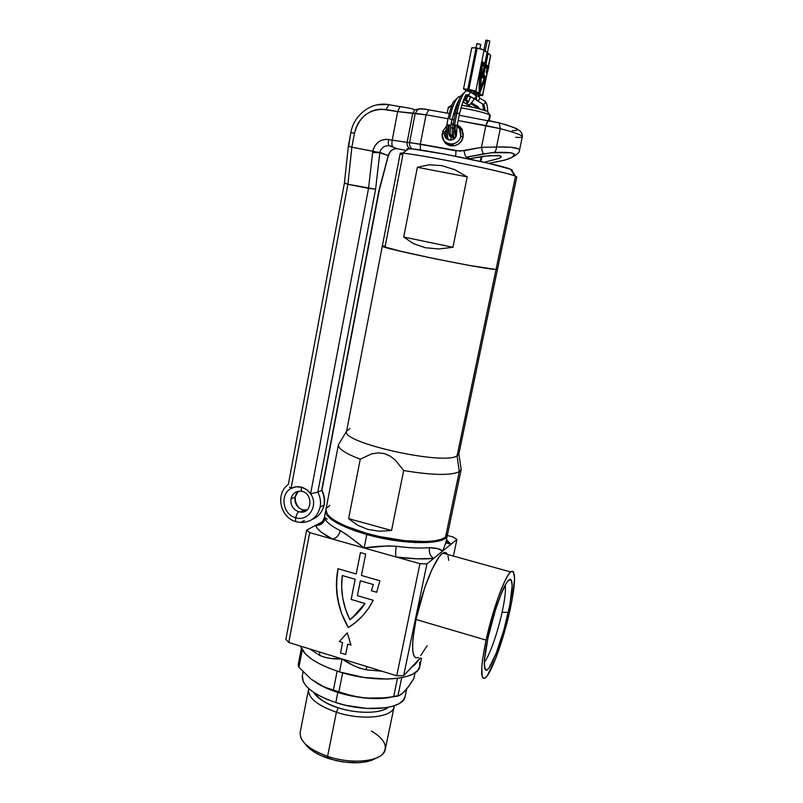 <?xml version="1.0" encoding="UTF-8"?>
<svg xmlns="http://www.w3.org/2000/svg" width="803" height="803" viewBox="0 0 803 803"><rect width="100%" height="100%" fill="white"/><g stroke="black" fill="none" stroke-linecap="round" stroke-linejoin="round"><path stroke-width="1.2" d="M355.599 622.415L348.321 627.565L341.636 613.592L339.278 606.255L336.648 591.199L336.858 576.102L338.033 568.725C334.088 589.171 337.511 608.784 348.321 627.565L348.301 627.585C337.491 608.794 334.058 589.171 338.023 568.725L356.201 573.954L360.437 552.594L365.686 554.08L361.42 575.46L379.799 580.75L379.598 581.834L379.799 580.75L361.42 575.46L365.686 554.08L360.437 552.594L356.201 573.954L338.023 568.725L336.377 583.63L337.591 598.777L341.616 613.612L348.301 627.585L355.829 622.235L362.575 615.831L368.416 608.473L373.244 600.293L357.405 595.655L360.366 580.79L373.345 584.544L371.367 590.737L376.687 592.283L379.598 581.834L376.687 592.283L371.367 590.737L376.687 592.263L371.387 590.727L373.355 584.524L371.367 590.737L373.355 584.524L360.366 580.79L357.405 595.655L373.244 600.293C367.312 611.896 359.001 620.99 348.301 627.585L355.609 622.415M484.309 662.033L484.912 661.311C489.81 655.067 497.82 632.031 502.096 612.298L508.299 612.368C502.517 639.168 490.904 670.264 486.327 670.234C483.135 669.481 483.707 658.621 488.043 637.642L495.371 610.28L500.982 594.451L506.101 583.61L508.219 580.579L509.935 579.284L511.19 579.726L512.194 585.568L509.945 604.348L504.013 629.422L496.234 653.13L488.997 667.966L487.14 669.903L485.695 670.114L484.721 668.558L484.41 660.277L488.043 637.642C492.962 614.837 502.076 588.649 507.335 581.693C513.418 575.57 513.739 585.799 508.299 612.368L502.096 612.298C497.82 632.031 489.81 655.067 484.912 661.311L484.36 661.14L484.912 661.311L484.309 662.033M505.177 585.257C505.95 590.185 504.926 599.199 502.096 612.298C504.926 599.199 505.95 590.185 505.177 585.257M447.432 554.401C446.388 552.323 444.862 551.902 442.865 553.137C435.557 556.941 421.987 589.844 415.994 619.474L486.076 640.111C492.51 610.109 504.876 576.273 510.628 571.947C516.058 569.447 515.837 582.225 509.985 610.27C503.732 639.058 491.677 672.824 485.514 677.742C480.214 680.693 480.395 668.146 486.076 640.111L415.994 619.474L412.993 638.526L412.581 646.114L412.913 651.996L413.957 655.961L415.653 657.878M420.541 658.058L403.658 675.654L426.905 563.927L456.907 539.486L453.283 537.077L447.321 535.45L447.452 534.657L447.371 535.23C446.88 545.086 404.06 545.237 366.8 534.527L364.12 547.977L388.21 545.869L396.351 546.261C409.329 548.007 420.35 548.469 429.434 547.646L438.077 548.73L442.583 551.149L445.665 543.34M419.708 662.174L419.768 666.61L417.52 670.605L412.983 673.998L406.278 676.618L397.626 678.354L387.377 679.087L363.769 677.441L339.498 671.91L328.457 667.955L318.791 663.449L310.891 658.58L305.06 653.582L300.553 646.114C303.675 655.69 316.663 664.282 339.498 671.91L342.078 658.932L288.759 642.48L309.697 532.65L419.939 563.686L396.732 675.785L342.078 658.932C349.385 664.201 357.345 667.815 365.977 669.752L366.901 666.58L365.977 669.752L382.098 671.278L365.977 669.752L359.603 668.136L353.501 665.567L342.078 658.932L339.498 671.91C375.774 683.684 418.504 680.021 419.839 666.319L421.505 658.36M414.87 664.723L411.517 667.283L420.14 658.089L414.87 664.723M350.991 645.06L347.267 632.824L350.991 645.06M345.681 654.515L347.749 644.086L350.971 645.07L347.267 632.824L339.368 641.537L342.59 642.52L340.522 652.949L345.681 654.515M327.222 519.17L324.472 517.242L325.074 518.708C326.62 522.402 331.689 526.366 340.271 530.612L345.792 534.005L364.12 547.977C374.65 546.311 385.39 545.739 396.351 546.261C409.329 548.007 420.35 548.469 429.434 547.646C436.531 547.897 440.907 549.061 442.583 551.149L451.005 544.293L446.087 541.332L451.005 544.293L446.428 539.686L451.005 544.293L456.907 539.486L453.404 556.057L456.907 539.486L453.283 537.077L447.321 535.45L445.304 538.201L440.937 540.399L434.353 541.905L415.462 542.577L391.583 539.987L366.8 534.527C339.328 526.276 325.637 518.336 325.727 510.698L327.162 515.396L331.037 519.19L337.19 523.165L355.438 531.004L366.8 534.527L364.12 547.977L332.532 539.084L321.019 531.987L317.506 528.575L315.569 525.373L306.646 530.121L309.697 532.65L332.532 539.084C322.866 534.196 317.205 529.619 315.569 525.373L306.646 530.121L285.868 639.379L288.759 642.48L342.078 658.932L330.224 658.37L324.783 657.366L319.845 655.489L309.838 648.985L319.845 655.489L319.303 651.906L319.845 655.489C326.229 658.189 333.636 659.333 342.078 658.932L396.732 675.785L403.658 675.654L420.14 658.089M448.736 560.364L447.994 555.877M446.598 553.187L444.591 552.454L442.041 553.739L439.02 557.041L432.054 569.307L424.787 587.545L415.994 619.474C410.835 647.208 411.668 659.865 418.483 657.436L417.921 657.737M420.672 655.579L427.156 645.732M426.905 563.927L433.71 558.376L416.637 558.818L396.18 557.001L419.939 563.686L426.905 563.927L403.658 675.654L396.732 675.785L419.939 563.686L426.905 563.927M324.422 520.655L315.569 525.373L324.422 520.655M486.076 640.111L482.583 659.323L481.79 666.922L482.191 676.618L483.356 678.394L485.082 678.073L487.291 675.714L495.832 658.119L504.957 630.265L511.912 600.855L514.593 578.732L513.438 571.736L511.983 571.144L509.965 572.609L507.476 576.132L504.595 581.613L498.111 597.653L491.556 618.3L486.076 640.111M309.697 532.65L288.759 642.48L285.868 639.379L306.646 530.121L309.697 532.65M316.603 524.821C317.556 525.202 319.574 524.058 322.645 521.378L324.462 517.252L325.074 518.708C326.62 522.402 331.689 526.366 340.271 530.612C347.378 535.099 355.327 540.881 364.12 547.977L396.18 557.001C395.387 554.883 395.447 551.3 396.351 546.261C395.457 551.28 395.397 554.853 396.18 557.001C410.925 558.948 423.442 559.41 433.71 558.376C430.237 556.178 428.822 552.605 429.434 547.646C428.782 552.625 430.207 556.198 433.71 558.376L442.583 551.149L445.625 543.551L447.371 535.23M325.074 518.708C323.649 523.325 320.487 525.543 315.569 525.373C320.517 525.574 323.679 523.355 325.074 518.708M340.271 530.612C338.966 535.471 336.387 538.301 332.532 539.084C336.367 538.261 338.946 535.44 340.271 530.612M360.386 580.77L373.355 584.524L360.386 580.77M360.457 552.605L356.221 573.944L360.457 552.605M355.167 579.264L342.299 575.54L355.147 579.274L351.152 599.419L355.167 579.264L342.279 575.55L355.147 579.274L351.152 599.419L365.004 603.495L351.172 599.409L355.167 579.264M351.553 618.451L358.138 612.338L365.024 603.485L351.152 599.419L365.004 603.495C360.868 609.889 355.819 615.309 349.867 619.745C342.911 605.502 340.382 590.767 342.279 575.55L341.646 586.742L342.73 598.014L345.491 609.106L349.867 619.745L358.118 612.358L365.004 603.495L352.025 618.069M345.671 654.525L340.522 652.949L342.59 642.52L339.368 641.537L347.247 632.844L350.971 645.07L347.749 644.086L345.671 654.525M305.06 743.759C309.135 749.59 316.864 754.479 328.236 758.413L327.594 756.356C312.648 751.076 303.644 744.652 300.603 737.094M336.397 712.221C317.245 705.425 307.961 697.817 308.543 689.396L308.743 688.623C307.288 697.235 316.502 705.094 336.397 712.221L338.264 707.754C325.556 703.488 317.356 698.369 313.672 692.397C319.925 699.915 328.126 705.034 338.264 707.754L336.397 712.221C362.996 721.164 394.454 717.199 394.263 705.767L394.132 706.65C392.888 717.501 362.163 720.863 336.397 712.221L327.594 756.356L336.397 712.221M308.543 689.396L300.212 732.206C299.489 741.299 308.623 749.35 327.594 756.356C353.139 765.229 383.834 761.083 385.269 749.36L394.132 706.65M388.271 707.353C376.587 715.794 348.713 711.669 338.264 707.754C357.345 714.038 380.662 713.716 388.271 707.353M303.092 671.82L302.34 675.694C301.657 685.501 312.809 694.465 335.805 702.575L337.812 692.467L335.805 702.575L326.369 699.102L318.098 695.097L311.333 690.741L306.324 686.214L303.253 681.717L302.35 675.634M403.267 692.517L407.372 688.211L413.876 678.485L415.081 672.713L413.876 678.485L409.51 685.29L403.598 692.447L399.623 695.378L386.634 697.847L365.656 698.088C375.051 698.921 383.282 698.7 390.368 697.405L372.492 698.52L358.75 697.185L345.37 694.013L328.708 688.743L319.594 684.808L310.871 678.987L298.937 667.243L298.184 664.914L298.937 667.243L302.259 650.018L298.937 667.243L310.871 678.987L324.111 686.997L338.866 691.825L342.64 672.854L338.866 691.825L351.985 695.82L365.656 698.088L351.543 696L337.742 692.447L325.305 687.699L317.075 683.353M317.125 683.383C330.384 691.142 346.565 696.04 365.656 698.088L379.638 698.379L397.886 696.121L401.721 677.692L397.886 696.121L401.44 694.254L405.304 690.69M337.14 671.147L333.386 690.088L337.14 671.147M397.475 678.374L393.631 696.934L397.475 678.374M301.366 648.382L298.184 664.914L301.366 648.382M306.144 745.224L314.977 752.471L321.17 755.673L335.875 760.561L343.774 762.037L359.021 762.74L365.726 761.947L371.458 760.431L375.995 758.273M405.174 696.281L402.986 700.517L398.981 703.669L393.129 706.138L385.641 707.804L366.961 708.437L346.013 705.365L335.805 702.575C366.881 712.923 403.779 709.089 405.144 696.422L406.679 689.084M371.408 731.021C384.426 738.87 388.271 746.429 382.951 753.696C375.884 762.308 349.265 763.804 327.594 756.356L328.236 758.413C348.803 764.376 364.833 764.255 376.346 758.042M515.526 176.238L516.791 177.061L515.526 176.238L496.033 269.477L497.489 269.326L496.033 269.477L515.526 176.238C505.298 171.23 396.19 149.79 400.195 153.534L382.318 246.099C377.41 247.465 484.871 269.587 496.033 269.477L469.394 265.432L435.346 258.857L403.026 251.881L382.469 246.3L385.219 246.059L402.855 154.859C399.492 153.704 399.332 153.172 402.363 153.293C414.238 153.222 503.561 171.23 514.793 175.957L515.526 176.238L511.22 169.473L515.526 176.238M511.882 170.527L511.22 169.473L512.404 170.226M467.216 176.861L452.942 247.284L438.809 248.97L425.439 247.746L413.535 243.68L403.718 237.026L417.359 167.295L429.083 164.806L441.77 165.609L454.729 169.694L467.216 176.861L454.729 169.694L441.77 165.609L429.083 164.806L417.359 167.295L467.216 176.861L417.359 167.295L403.718 237.026L413.535 243.68L425.439 247.746L438.809 248.97L452.942 247.284L403.718 237.026L452.942 247.284L467.216 176.861M407.613 149.609L407.081 148.816L413.083 149.047L445.675 154.327L487.311 162.999L510.557 169.202C500.179 164.655 419.939 148.475 408.898 148.706C406.709 148.655 406.278 148.957 407.623 149.609M489.77 114.889L490.322 115.481L489.77 114.889L488.646 120.38L489.77 114.889C484.641 112.611 475.015 110.252 460.892 107.793C474.302 110.111 483.818 112.41 489.408 114.699L487.622 111.527L489.77 114.889M488.033 112.159L487.622 111.527L488.104 111.958M452.631 145.975L451.477 144.921L452.631 145.975M452.932 144.43L453.996 145.865M481.268 156.575L480.284 161.403L481.268 156.575M456.746 107.19L455.682 107.05L456.746 107.19M449.148 107.692L449.529 106.658L451.376 106.658L448.425 107.02L447.241 112.992M451.918 104.982L452.27 104.45L451.918 104.982M456.787 104.571L457.469 104.641L456.787 104.571M461.655 105.203L476.119 108.014L487.311 111.356C482.121 109.238 473.559 107.19 461.655 105.203M460.5 129.474L462.187 129.434M452.049 135.647L451.718 136.851L452.049 135.647M461.665 128.51L457.308 124.706L462.016 129.112L463.14 136.801C461.635 146.337 448.345 149.258 443.918 141.107L442.664 138.086L445.314 142.924L450.654 145.815L454.749 145.714L458.563 143.968L461.514 140.846L463.371 134.633L461.665 128.51L459.507 128.761M488.435 120.35L485.885 125.549L487.973 120.4L499.215 122.959L500.289 128.661L496.505 147.019L510.738 147.25L518.397 148.776L519.491 150.281L522.331 136.661C522.231 135.195 514.884 132.535 500.289 128.661L458.132 120.56L485.885 125.549L481.439 147.361L464.094 150.723C464.696 154.337 465.449 156.485 466.372 157.187L469.875 158.613L468.46 158.853L484.319 156.163L498.472 155.491L501.172 156.274L500.46 157.639L498.804 158.482L484.209 162.286L498.804 158.482L501.253 156.896L500.239 155.802L488.706 155.692L469.875 158.613L466.372 157.187L491.566 152.7L511.019 152.751L514.713 154.567L511.852 157.418L504.786 160.148L488.746 163.33L500.44 161.112M318.58 515.305C325.255 507.998 326.369 499.617 321.943 490.171L379.297 190.271L388.411 155.2C389.947 150.502 393.028 148.364 397.636 148.766L389.254 145.795L397.636 148.766L406.428 150.442L397.636 148.766C393.028 148.364 389.947 150.502 388.411 155.2L379.056 189.99L321.632 490.372L317.817 492.139L375.593 189.187L379.809 152.781L388.281 155.561L379.056 189.99L321.632 490.372C324.071 495.09 324.844 499.988 323.93 505.067C322.364 512.083 318.44 516.861 312.156 519.411C318.44 516.861 322.364 512.083 323.93 505.067L320.146 506.954L323.93 505.067C324.844 499.988 324.071 495.09 321.632 490.372L317.817 492.139C320.277 496.886 321.059 501.835 320.146 506.954C317.526 516.951 311.283 522.141 301.416 522.522C311.283 522.141 317.526 516.951 320.146 506.954C321.059 501.835 320.277 496.886 317.817 492.139L310.58 493.785L306.575 489.649L301.526 487.22C301.075 490.171 301.386 491.587 302.47 491.476C301.386 491.587 301.075 490.171 301.526 487.22C297.803 486.267 294.32 486.678 291.057 488.465C279.514 494.277 282.847 514.793 295.775 517.754C296.478 514.623 297.461 512.605 298.736 511.722C292.985 509.483 290.395 505.217 290.957 498.934C292.362 493.634 295.705 491.034 301.005 491.155M301.747 491.265L301.526 491.215C295.986 490.834 292.463 493.403 290.957 498.934L294.962 497.127C294.4 503.361 296.969 507.586 302.681 509.805L302.791 509.754C295.624 508.038 292.342 495.893 298.445 491.245L294.962 497.127L290.957 498.934C290.395 505.217 292.985 509.483 298.736 511.722L301.015 512.063L307.398 509.704L300.292 512.013L298.736 511.722C297.461 512.605 296.478 514.623 295.775 517.754C308.503 522 319.032 505.107 310.58 493.785C319.032 505.107 308.503 522 295.775 517.754C295.333 520.605 295.634 521.98 296.688 521.87C295.634 521.98 295.333 520.605 295.775 517.754C282.847 514.793 279.514 494.277 291.057 488.465L347.9 184.278L368.527 188.374L310.58 493.785L317.817 492.139L375.593 189.187L347.9 184.278L351.865 147.22L354.494 133.117L356.03 127.697L358.499 122.658L361.832 118.202L365.897 114.488L370.544 111.667L375.593 109.86L380.853 109.128L397.696 111.587L392.215 140.164L385.992 139.29L380.833 140.515L378.504 141.91L374.78 145.965L372.753 151.195L376.798 152.028L351.865 147.22L372.803 151.205L368.527 188.374L310.58 493.785C308.252 490.472 305.23 488.284 301.526 487.22L296.116 486.809L291.057 488.465L347.9 184.278L344.768 183.064M302.48 491.476C313.09 493.915 312.267 514.02 300.292 512.013L304.227 510.106L302.791 509.754L307.137 509.945M298.485 491.235L294.962 497.127C294.4 503.361 296.969 507.586 302.681 509.805L304.949 510.146M300.483 522.462L296.688 521.87L300.483 522.462L304.417 520.464M442.423 133.87L442.553 133.037L444.019 133.689L442.553 133.037L442.423 133.87M449.67 144.088L451.406 145.925M348.683 146.196L350.841 132.636L354.494 133.117C359.232 116.254 369.771 108.385 386.123 109.509L388.933 104.571L386.123 109.509L397.696 111.587L399.924 106.669L397.696 111.587L412.732 113.424L414.78 109.941L419.156 108.827L414.78 109.941L412.732 113.424L407.121 142.362L392.215 140.164L397.696 111.587L415.221 113.364L409.58 142.462C409.189 145.383 410.142 147.551 412.441 148.977C410.142 147.551 409.189 145.383 409.58 142.462L455.963 150.763L455.702 156.254L455.963 150.763L464.094 150.723C464.696 154.337 465.449 156.485 466.372 157.187L483.637 153.865C482.774 153.152 482.041 150.984 481.439 147.361L460.009 151.135L420.33 144.118L426.062 114.799L448.014 118.744L426.062 114.799L428.812 109.71L426.062 114.799L412.732 113.424L407.121 142.362L409.58 142.462L415.221 113.364L418.082 109.268L421.585 108.776L426.513 109.318M452.109 119.476L454.036 119.828L452.109 119.476M453.243 123.833L451.196 124.043L453.243 123.833M442.965 131.511L442.553 133.037L442.965 131.511M504.696 124.274L516.841 128.691M517.905 129.644L515.466 130.598L512.093 130.588M400.476 106.638L406.83 107.702M419.307 108.857L421.585 108.776L419.307 108.857M388.281 155.561L379.849 152.379C381.415 147.581 384.557 145.383 389.254 145.795L392.828 146.467C391.864 145.755 391.663 143.657 392.215 140.164L388.622 139.491C380.451 138.869 375.162 142.763 372.753 151.195L376.798 152.028L372.803 151.205L368.527 188.374L375.593 189.187L379.849 152.379C381.415 147.581 384.557 145.383 389.254 145.795C388.281 145.082 388.07 142.984 388.622 139.491C388.07 142.984 388.281 145.082 389.254 145.795L392.828 146.467C391.864 145.755 391.663 143.657 392.215 140.164L407.121 142.362C406.75 145.182 407.713 147.31 410.022 148.766C407.713 147.31 406.75 145.182 407.121 142.362L420.33 144.118L420.33 149.99L420.33 144.118L426.062 114.799L415.221 113.364L418.082 109.268L421.585 108.776M459.999 126.503L457.499 126.412M510.507 158.091L510.457 158.141C516.791 155.009 519.812 152.379 519.491 150.281L519.481 150.322M379.809 152.781L372.602 152.49L379.809 152.781M379.849 152.379L376.798 152.028L379.849 152.379M519.471 150.342C519.26 147.762 511.601 146.648 496.505 147.019C496.354 149.92 495.471 151.747 493.875 152.51C515.155 151.707 519.912 153.905 508.128 159.114L500.149 161.172M498.001 122.417L499.215 122.959L500.289 128.661L485.885 125.549L481.439 147.361L496.505 147.019L481.439 147.361C482.041 150.984 482.774 153.152 483.637 153.865L493.875 152.51C495.471 151.747 496.354 149.92 496.505 147.019L500.289 128.661C514.753 132.495 522.101 135.145 522.341 136.62C522.221 137.333 520.033 137.574 515.767 137.353M289.562 487.11L291.057 488.465L289.562 487.11M344.397 183.184L347.9 184.278L351.865 147.22L348.311 146.276L344.397 183.184L288.367 484.38M388.632 104.52L377.34 104.781M348.311 146.276L351.865 147.22L354.494 133.117L350.841 132.636C353.812 114.809 371.418 101.439 388.371 104.601L399.924 106.669C408.376 107.793 413.324 108.867 414.78 109.881L418.112 109.258C419.015 108.696 422.408 108.857 428.28 109.74L449.218 113.484M382.318 246.099L346.595 431.161C339.93 442.353 444.139 465.75 457.078 455.793L496.033 269.477C484.871 269.587 377.41 247.465 382.318 246.099L394.865 249.934L435.346 258.857L469.394 265.432L496.033 269.477L457.078 455.793C444.24 465.7 340.582 442.543 346.575 431.271L349.927 428.481M459.256 471.682L457.078 455.793L459.256 471.682C450.884 475.667 432.355 475.286 403.668 470.528C432.355 475.286 450.884 475.667 459.256 471.682L445.514 537.167L459.256 471.682L461.183 469.454L460.852 467.276L461.193 469.394L459.256 471.682M395.307 460.069L403.668 470.528L391.543 530.492L379.317 531.215L367.814 529.408L357.455 525.162L348.612 518.648L360.256 459.175L371.528 453.926L377.751 452.872L384.095 453.524L390.067 456.054L395.307 460.069L403.668 470.528L391.543 530.492L379.317 531.215L367.814 529.408L357.455 525.162L348.612 518.648L391.543 530.492L348.612 518.648L360.256 459.175C345.21 453.464 337.943 448.616 338.434 444.631L339.478 442.955L338.414 444.701C338.033 448.676 345.31 453.504 360.256 459.175L371.528 453.926L377.751 452.872L384.095 453.524L390.067 456.054L395.307 460.069M461.193 469.394L447.582 534.196L445.514 537.167L441.158 539.345L434.574 540.851L425.971 541.583L404.13 540.61L379.237 536.494L367.011 533.453L345.641 526.095L337.401 522.101L331.237 518.136L327.363 514.352L325.928 509.634C324.071 517.022 346.324 528.926 376.798 535.942C407.221 543.019 438.057 543.32 445.514 537.167L447.602 534.105M329.862 505.478L326.731 507.918M461.183 469.454L458.854 453.906L457.078 455.793L458.884 453.805L497.489 269.326L496.033 269.477L497.489 269.316L516.791 177.051M382.76 245.959L385.219 246.059M460.711 135.988C459.366 144.54 447.442 147.15 443.497 139.822L442.112 133.9C440.747 145.765 458.804 147.852 460.711 135.988L463.08 137.092L460.711 135.988C461.364 131.843 460.139 128.53 457.037 126.051L459.697 129.072L460.711 135.988M444.912 132.003L446.107 129.835L444.912 132.003L445.986 132.495L442.614 131.361L446.588 126.031L442.614 131.361L444.912 132.003M450.543 127.557L453.976 128.52L450.543 127.557M455.793 130.518L456.465 134.964C453.615 140.866 449.951 141.669 445.454 137.373L444.591 133.629L446.036 134.282L444.591 133.629L442.112 133.9L444.591 133.629C443.728 141.208 455.251 142.532 456.465 134.964M452.33 135.386L450.192 134.412L452.33 135.386M450.503 136.299L452.691 137.283L450.503 136.299M452.38 135.807L450.232 134.824L452.38 135.807M445.986 132.897L442.614 131.361L445.986 132.897M451.125 124.395L453.113 124.455L451.125 124.395M464.014 102.613L463.813 101.208M466.292 99.542L467.788 96.28L466.312 96.169L470.277 96.44L467.788 96.28L466.292 99.542M460.721 96.35L458.734 96.751C455.13 99.682 452.059 107.05 449.519 118.854L452.089 119.537L449.519 118.854C452.059 107.05 455.13 99.682 458.734 96.751L460.721 96.35M450.834 125.449L448.335 124.836C447.02 132.264 447.08 137.293 448.536 139.903C447.08 137.293 447.02 132.264 448.335 124.836L450.834 125.449L452.029 119.476L450.834 125.449M450.383 140.214L451.226 137.193L450.573 136.53L451.236 137.213L450.383 140.214M476.892 105.906L478.166 106.829L478.247 108.525L478.176 106.859L476.52 105.876M456.445 135.055L457.128 125.559L454.568 124.897L457.128 125.559L459.517 113.614L456.957 112.922C459.497 101.158 462.528 93.81 466.071 90.88L468.45 90.679L469.815 91.713C470.257 93.64 469.524 94.674 467.617 94.814C469.534 94.664 470.267 93.62 469.805 91.693L468.45 90.679L466.071 90.88C462.528 93.81 459.497 101.158 456.957 112.922L459.517 113.614L458.001 113.474M454.568 124.897C453.434 130.999 453.304 135.647 454.157 138.819C453.304 135.647 453.434 130.999 454.568 124.897L453.063 124.736L454.568 124.897L456.957 112.922L454.568 124.897M483.868 100.345L485.153 101.308C485.584 103.145 484.892 104.129 483.065 104.27C484.139 104.992 484.801 107.05 485.042 110.453C484.801 107.05 484.139 104.992 483.065 104.27C484.882 104.139 485.574 103.155 485.163 101.329L483.547 100.325M475.908 99.723L477.213 100.686C476.229 99.582 476.139 96.671 476.952 91.943C476.139 96.671 476.229 99.582 477.213 100.686L483.065 104.27L477.213 100.686C479.07 100.546 479.782 99.532 479.331 97.665C479.772 99.552 479.06 100.546 477.213 100.686M477.885 92.536L478.026 96.681M480.686 44.617L479.883 48.632L480.716 44.466L476.872 43.844M471.1 92.345L471.451 90.578L471.1 92.345M467.637 101.871L467.456 100.495L466.131 99.512L467.436 100.475L467.637 101.871L463.753 99.582L467.637 101.871L465.318 103.567L467.637 101.871M446.91 124.736L448.335 124.836L446.91 124.736M470.719 103.687L478.347 108.184L470.719 103.687M472.435 97.856L467.617 94.814L473.459 98.388L475.276 98.046L469.725 104.741L467.256 104.812L466.382 103.487L467.256 104.812L469.725 104.741L475.276 98.046L473.439 98.388M476.129 97.002L475.276 98.046L476.059 97.173L475.717 95.135M487.371 40.26L485.213 50.98L487.371 40.26L485.855 40.25L489.8 41.043L487.371 40.26M481.961 103.597L483.065 104.27M455.622 125.409C454.598 131.311 454.739 134.944 456.044 136.309M453.063 124.746L453.063 124.736C451.687 131.351 451.888 136.169 453.645 139.2M456.957 112.922L455.442 112.781L456.957 112.922M468.45 90.679L467.597 90.729L468.45 90.679M467.617 94.814L465.64 94.995M470.267 104.239L475.627 97.755M449.399 125.348C448.375 131.381 448.556 135.024 449.951 136.289M452.009 119.567L452.089 119.537C455.271 107.913 457.389 101.861 458.443 101.379L458.423 100.797M458.854 100.576L458.312 100.857M462.799 101.901L465.86 103.577M470.337 96.48L470.237 96.972C468.811 102.021 467.456 104.209 466.172 103.517M475.978 47.899L476.811 43.753L478.317 43.774L480.766 44.566L479.953 48.642M469.885 90.247L472.626 90.97L469.885 90.247M485.163 64.591L488.053 66.99L487.772 68.175L488.595 67.081L485.674 64.872L487.572 53.54L485.333 64.621L482.342 62.363L480.274 78.353L479.913 92.385L485.865 77.379L483.486 75.683L485.373 66.368L487.893 68.255L487.351 72.119L488.595 67.081L487.351 72.119L487.893 68.255L484.871 66.288L485.373 66.368L483.486 75.683L482.984 75.592L485.865 77.379L479.913 92.385C479.602 83.683 480.405 73.675 482.342 62.363L485.333 64.621L484.781 64.531L485.333 64.621L487.572 53.54L485.674 64.872L485.122 64.782L488.595 67.081L485.163 64.591M482.984 75.612L485.323 77.279L479.883 91.321L485.323 77.279L485.865 77.379L482.984 75.612M482.292 62.654L484.781 64.531L482.292 62.654M485.323 67.322L487.08 68.626L486.156 72.21L486.799 72.682L486.156 72.21L487.08 68.626L485.323 67.322M463.532 88.912L471.742 47.839L476.069 47.909L467.798 89.183L463.532 88.912L466.312 90.739L463.582 88.852L468.902 89.374L467.798 89.183L476.069 47.909L477.173 48.09L468.902 89.374L475.416 91.01L482.442 95.467L487.05 72.722L482.442 95.467L475.788 91.201L481.76 61.57L479.562 78.383L479.21 93.068L479.762 93.158L480.114 78.483L482.312 61.66L485.313 63.939L487.562 52.847L490.583 55.287L488.365 66.247L490.583 55.287L488.154 53.339L485.915 64.391L488.846 66.609L487.341 72.772L486.698 72.3L487.622 68.717L485.383 67.05L483.737 75.191L486.166 76.927L479.762 93.158C479.381 84.074 480.234 73.575 482.312 61.66L481.76 61.57L484.079 50.077L487.541 52.847L482.402 49.324L475.005 47.758L471.732 47.839M487.009 52.757L484.821 63.567L487.009 52.757L487.562 52.847L487.009 52.757M490.723 55.517L488.525 66.368M482.442 95.467L479.02 95.477L482.442 95.467M471.22 92.084L475.125 94.102L473.71 93.65L474.061 91.883L473.71 93.65L471.22 92.084M476.681 93.539L472.626 90.97L476.681 93.539M481.76 61.57L484.079 50.077L477.173 48.09L468.902 89.374L475.788 91.201L481.76 61.57C479.682 73.485 478.839 83.984 479.21 93.068L479.762 93.158L486.166 76.927L483.737 75.191L485.383 67.05L487.622 68.717L487.08 68.626L487.622 68.717L486.698 72.3L486.156 72.21L487.341 72.772L486.799 72.682L487.341 72.772L488.846 66.609L485.915 64.391L488.154 53.329L487.562 52.847L485.313 63.939L481.76 61.57M482.312 64.079L480.606 77.921L480.224 90.217L484.962 78.423L482.733 76.847L484.922 66.027L482.312 64.079C480.736 73.816 480.043 82.528 480.224 90.217L484.962 78.423L482.733 76.847L484.922 66.027L482.312 64.079M482.352 64.792L484.671 66.519L482.483 77.339L484.641 78.855L480.395 89.404L480.776 77.791L482.352 64.792L484.671 66.519L484.119 66.428L481.941 77.239L482.483 77.339L484.671 66.519L484.119 66.428L481.941 77.239L484.641 78.855L480.395 89.404L482.352 64.792M482.312 65.073L484.119 66.428L482.312 65.073M480.375 88.23L484.099 78.764L484.641 78.855L481.941 77.239L484.099 78.764L480.375 88.23M484.39 666.691L486.327 670.234M442.865 553.137L510.628 571.947M324.472 517.242L325.727 510.698M446.327 540.168L449.56 543.942C446.458 542.788 445.143 542.657 445.625 543.551M402.363 153.293L408.898 148.706M514.793 175.957L510.557 169.202M480.927 161.544L481.961 156.475M489.298 120.5L490.322 115.471M449.529 106.658L452.099 104.852M489.408 114.699L487.311 111.356M388.451 156.103L388.622 155.541M394.253 148.916C391.292 150.081 389.415 152.279 388.632 155.511L388.632 155.511M522.331 136.661C522.341 131.822 521.097 129.032 499.175 122.919L459.196 115.261M453.334 114.217L455.09 114.528M348.311 146.266L350.841 132.636M295.976 521.669C280.046 517.594 275.128 493.694 288.227 484.54M325.928 509.674L338.414 444.711L346.575 431.271M446.759 137.955L445.454 137.373M459.697 129.072L462.658 130.528M464.224 98.578L465.67 99.431M465.389 99.271L466.312 96.179M460.571 96.641L458.854 96.681L453.755 101.469C452.521 102.603 450.613 108.345 448.024 118.714L446.829 124.676C445.585 133.338 445.916 138.287 447.843 139.501M452.922 137.965L451.236 137.213C449.931 136.49 449.821 132.595 450.905 125.509L452.089 119.537M479.532 108.847L478.176 106.859L471.411 102.844M476.079 95.637L469.815 91.713L466.192 90.809L461.153 95.547C459.938 96.671 458.041 102.413 455.442 112.781L453.063 124.736M459.517 113.614C462.729 101.891 464.817 95.878 465.79 95.547L465.74 94.935M487.632 111.527C487.622 106.297 486.799 102.894 485.163 101.329L479.341 97.795L479.24 93.409M475.898 99.702L475.225 98.237M475.075 94.714L475.316 92.676M467.717 89.163L467.466 90.388M471.09 96.942L469.916 98.367M489.8 41.033L487.431 52.757M485.855 40.25L483.908 49.957M483.757 110.031L482.523 103.938M468.37 105.133L471.632 107.02M471.522 90.598L471.16 92.385M487.24 72.752L482.603 95.647"/></g></svg>
